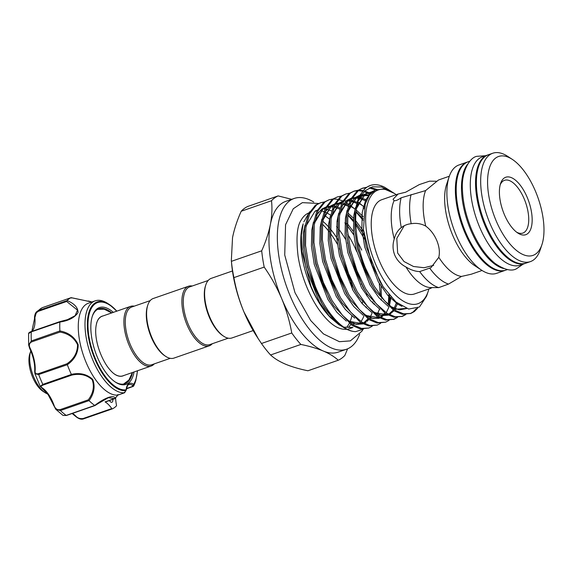 <?xml version="1.0" encoding="UTF-8"?>
<svg xmlns="http://www.w3.org/2000/svg" width="572" height="572" viewBox="0 0 572 572"><rect width="100%" height="100%" fill="white"/><g stroke="black" fill="none" stroke-linecap="round" stroke-linejoin="round"><path stroke-width="0.86" d="M525.689 263.227A57.357 25.926 -109.2 0 1 525.275 263.385L520.019 265.208A57.357 25.926 -109.2 0 1 479.493 226.812A57.357 25.926 -109.2 0 1 482.375 156.842L487.63 155.019A57.357 25.926 -109.2 0 1 488.052 154.883M525.275 263.385A57.357 25.926 -109.2 0 1 484.741 224.989A57.357 25.926 -109.2 0 1 487.63 155.019M507.536 269.548L505.941 270.098A57.357 25.926 -109.2 0 1 465.408 231.703A57.357 25.926 -109.2 0 1 468.296 161.733L469.898 161.182M503.989 268.583A57.357 25.926 -109.2 0 1 470.663 229.88A57.357 25.926 -109.2 0 1 467.703 164.135M91.806 302.023L71.064 297.676A59.352 26.827 70.8 0 0 67.074 300.579C74.353 303.546 78.014 307.55 78.057 312.591C74.639 317.617 68.576 320.77 59.867 322.05A59.352 26.827 70.8 0 0 59.896 330.931C68.619 332.568 74.71 337.123 78.164 344.601C78.192 352.96 74.582 359.659 67.324 364.707A59.352 26.827 70.8 0 0 71.364 374.367C79.958 372.486 87.08 374.181 92.735 379.451C95.367 386.522 94.144 393.593 89.068 400.665L88.295 399.842C93.265 393.2 94.566 386.5 92.199 379.744C86.722 374.817 79.873 373.287 71.664 375.146L43.358 384.977C40.812 385.9 40.49 386.901 42.385 387.966A1.001 0.758 124.1 0 1 41.763 387.909L40.212 386.372L42.828 384.391A1.001 0.45 70.8 0 0 42.964 384.634A1.001 0.45 70.8 0 0 43.358 384.977M67.324 364.707L38.703 374.531A59.352 26.827 70.8 0 0 42.828 384.391L71.4 374.467L71.664 375.146M124.453 392.778A48.384 21.865 -109.2 0 1 101.223 375.811A48.384 21.865 -109.2 0 1 85.228 330.03A48.384 21.865 -109.2 0 1 95.174 300.851L88.445 303.189A48.384 21.865 70.8 0 0 78.507 332.368A48.384 21.865 70.8 0 0 94.502 378.142A48.384 21.865 70.8 0 0 117.768 395.109L124.553 392.771L125.954 390.59A1.001 0.887 -97.9 0 0 125.99 389.832L126.19 389.425A1.001 0.636 5.5 0 1 126.34 389.811L126.34 389.811C127.127 386.05 127.999 384.334 128.95 384.649A14.965 6.764 70.8 0 1 132.668 385.349L132.282 386.522L133.548 386.157A48.384 21.865 -109.2 0 0 135.199 382.318L135.786 380.559A46.675 21.1 -109.2 0 1 133.869 384.834L133.548 386.157M134.027 371.964A40.648 18.375 -109.2 0 1 115.437 382.132A40.648 18.375 -109.2 0 1 104.476 370.549A40.648 18.375 -109.2 0 1 92.435 315.916A40.648 18.375 -109.2 0 1 113.32 312.362M111.797 312.898A39.654 17.925 70.8 0 0 98.877 308.801A39.654 17.925 70.8 0 0 92.271 316.445M109.409 400.557A4.49 2.031 70.8 0 0 109.531 400.743A4.49 2.031 70.8 0 0 111.912 402.273A4.49 2.031 70.8 0 0 112.82 399.378M42.385 387.966A24.439 11.047 -109.2 0 1 48.806 394.816A24.439 11.047 -109.2 0 1 54.025 405.255C55.105 408.608 57.093 410.081 59.989 409.681A1.001 0.45 70.8 0 0 60.274 410.346A1.001 0.45 70.8 0 0 60.432 410.539L55.77 409.287L63.034 415.429L66.223 415.408L94.745 405.441C101.945 399.685 113.714 393.629 115.129 398.298L117.768 395.109M95.174 300.851A48.384 21.865 -109.2 0 1 107.829 303.517L109.374 304.533A46.675 21.1 -109.2 0 1 116.824 311.154M89.068 400.665A59.352 26.827 70.8 0 0 94.745 405.441M103.103 315.916A31.632 14.293 70.8 0 0 97.569 320.549C92.557 332.496 98.191 352.531 106.721 365.615C110.296 370.735 113.585 373.966 116.595 375.318A31.632 14.293 70.8 0 0 123.809 375.518M150.2 300.615L131.703 307.035A30.552 13.807 70.8 0 0 130.03 307.922A30.552 13.807 70.8 0 0 129.401 342.378A30.552 13.807 70.8 0 0 151.752 364.75L170.249 358.329M192.221 286.014A31.546 14.257 70.8 0 0 188.538 286.236L153.232 298.505A31.546 14.257 70.8 0 0 151.501 299.413A31.546 14.257 70.8 0 0 147.833 304.983L147.49 306.013A30.552 13.807 70.8 0 0 164.779 355.77L165.687 356.363A31.546 14.257 70.8 0 0 173.938 358.101L209.238 345.838A31.546 14.257 70.8 0 0 210.975 344.93A31.546 14.257 70.8 0 0 212.276 343.729M134.227 306.163A31.546 14.257 70.8 0 0 130.538 306.385A31.546 14.257 70.8 0 0 128.807 307.3A31.546 14.257 70.8 0 0 128.157 342.885A31.546 14.257 70.8 0 0 151.244 365.987A31.546 14.257 70.8 0 0 152.974 365.079A31.546 14.257 70.8 0 0 154.276 363.878M147.833 304.983A31.546 14.257 70.8 0 0 165.687 356.363M188.538 286.236A31.546 14.257 70.8 0 0 186.801 287.151A31.546 14.257 70.8 0 0 186.157 322.737A31.546 14.257 70.8 0 0 209.238 345.838M208.201 280.466L189.704 286.887A30.552 13.807 70.8 0 0 188.024 287.773A30.552 13.807 70.8 0 0 187.394 322.229A30.552 13.807 70.8 0 0 209.752 344.609L228.249 338.181M232.468 270.978L211.232 278.357A31.546 14.257 70.8 0 0 209.502 279.265A31.546 14.257 70.8 0 0 205.834 284.835L205.491 285.864A30.552 13.807 70.8 0 0 222.78 335.621L223.681 336.222A31.546 14.257 70.8 0 0 231.939 337.959L253.174 330.58M205.834 284.835A31.546 14.257 70.8 0 0 223.681 336.222M348.648 327.191A61.347 27.728 70.8 0 0 350.707 324.538M351.687 284.22A61.347 27.728 -109.2 0 1 352.531 289.604M351.887 315.987A61.347 27.728 -109.2 0 1 349.728 322.386M349.213 323.452A61.347 27.728 -109.2 0 1 347.011 326.927M359.674 334.305A79.801 36.072 -109.2 0 1 346.539 349.235A79.801 36.072 -109.2 0 1 290.147 295.81A79.801 36.072 -109.2 0 1 294.165 198.463A79.801 36.072 -109.2 0 1 313.728 202.03M346.539 349.235L338.131 352.152A79.801 36.072 -109.2 0 1 323.316 351.036A79.801 36.072 -109.2 0 1 281.739 298.727C277.048 287.673 271.207 277.127 264.2 267.095L233.898 277.627C236 289.353 239.339 300.772 243.915 311.869A79.801 36.072 -109.2 0 1 231.66 264.157L231.331 260.596L231.403 261.332L261.704 250.808C265.773 241.691 268.661 232.911 270.37 224.46C271.957 216.037 272.336 208.122 271.507 200.722L241.205 211.254C237.137 220.363 234.248 229.15 232.539 237.602L231.331 260.596M351.33 283.469A79.801 36.072 -109.2 0 1 351.58 284.584M338.517 240.662A61.347 27.728 70.8 0 0 330.459 229.107M329.186 227.606A61.347 27.728 70.8 0 0 322.765 221.235M346.739 329.265A61.347 27.728 -109.2 0 1 338.553 327.913C332.575 325.554 326.09 319.541 319.097 309.867C314.564 303.375 310.546 295.96 307.042 287.623C302.702 277.17 299.714 266.666 298.076 256.113C295.996 238.188 297.011 226.197 301.115 220.141A61.347 27.728 -109.2 0 1 308.444 213.077M324.481 215.537A61.347 27.728 -109.2 0 1 329.779 219.455M336.536 226.39A61.347 27.728 -109.2 0 1 337.573 227.656M338.917 229.372A61.347 27.728 -109.2 0 1 345.509 239.303M347.519 242.907A61.347 27.728 -109.2 0 1 347.79 243.415M404.218 225.747L396.796 238.431L397.662 253.067L404.018 261.54L413.484 266.488L424.088 267.732L433.683 265.372M495.96 220.37A52.374 23.674 70.8 0 0 541.927 244.673A52.374 23.674 70.8 0 0 535.599 191.548A52.374 23.674 70.8 0 0 512.298 159.374A52.374 23.674 70.8 0 0 489.081 169.097A52.374 23.674 70.8 0 0 495.96 220.37M541.927 244.673L540.211 249.821A57.357 25.926 -109.2 0 1 530.401 261.604A57.357 25.926 -109.2 0 1 489.868 223.202A57.357 25.926 -109.2 0 1 492.757 153.239A57.357 25.926 -109.2 0 1 507.764 156.399L512.298 159.374M504.268 214.336A30.423 13.749 -109.2 0 1 500.593 183.469A30.423 13.749 -109.2 0 1 527.298 197.59A30.423 13.749 -109.2 0 1 531.295 227.377A30.423 13.749 -109.2 0 1 517.803 233.026A30.423 13.749 -109.2 0 1 504.268 214.336M500.193 184.842A27.928 12.627 -109.2 0 1 504.518 180.309A27.928 12.627 -109.2 0 1 524.252 199.006A27.928 12.627 -109.2 0 1 522.844 233.076A27.928 12.627 -109.2 0 1 516.645 232.196M505.519 270.241A57.357 25.926 -109.2 0 1 505.097 270.392L496.61 273.344A57.357 25.926 -109.2 0 1 481.603 270.184L474.803 265.715A49.878 22.544 -109.2 0 1 452.609 235.071A49.878 22.544 -109.2 0 1 446.582 184.477L449.149 176.755A57.357 25.926 -109.2 0 1 458.966 164.972L467.453 162.026A57.357 25.926 -109.2 0 1 467.882 161.89M481.603 270.184A57.357 25.926 -109.2 0 1 456.077 234.942A57.357 25.926 -109.2 0 1 449.149 176.755M505.097 270.392A57.357 25.926 -109.2 0 1 464.571 231.996A57.357 25.926 -109.2 0 1 467.453 162.026M530.401 261.604L526.111 263.091A57.357 25.926 -109.2 0 1 485.585 224.696A57.357 25.926 -109.2 0 1 488.474 154.726L492.757 153.239M366.738 293.221A61.347 27.728 -109.2 0 1 366.824 295.91M366.194 306.799A61.347 27.728 -109.2 0 1 366.051 307.765M363.935 315.908A61.347 27.728 -109.2 0 1 361.104 321.385M360.324 322.429A61.347 27.728 -109.2 0 1 358.544 324.338M324.31 201.959L320.599 202.745L316.731 204.747L309.724 213.599L305.877 227.62L305.527 245.438L308.665 265.337L314.943 285.371C325.196 311.933 342.692 331.596 355.641 331.638L363.37 329.179M355.641 331.638A67.088 30.323 -109.2 0 1 343.1 327.17A67.088 30.323 -109.2 0 1 321.993 303.317L313.649 285.821L307.364 265.787L304.397 247.869L304.583 228.071L308.43 214.05L315.437 205.191L320.599 202.745M343.1 327.17L341.034 325.818L325.211 308.601L321.993 303.317M310.582 286.057A61.347 27.728 -109.2 0 1 303.174 223.824L301.387 235.149L301.83 251.187L310.903 286.05C316.445 299.392 323.037 309.967 330.666 317.775A61.347 27.728 -109.2 0 1 310.582 286.057M315.565 210.725A61.347 27.728 -109.2 0 1 317.124 210.539M320.971 210.811A61.347 27.728 -109.2 0 1 323.845 211.604M324.853 211.998A61.347 27.728 -109.2 0 1 330.487 215.129M337.087 220.735A61.347 27.728 -109.2 0 1 337.73 221.393M347.898 234.599A61.347 27.728 -109.2 0 1 356.699 251.551M361.718 250.107L357.879 242.149M353.746 234.856L347.304 225.818L353.096 233.784M345.974 223.852L344.988 222.68M309.652 211.733L303.811 221.893M392.578 192.271L381.574 186.994L372.465 186.794L364.793 190.912L358.937 198.999C352.81 214.886 355.562 243.386 365.379 267.846L374.138 286.072L384.491 300.722L395.374 310.374L403.517 313.821L410.853 313.427L414.364 311.554L417.774 308.029M416.352 308.651L413.063 311.997L410.203 313.635M410.853 313.427L402.223 314.271L394.072 310.825L375.747 291.241L372.844 286.522L364.078 268.297L357.8 248.262L354.826 230.352L355.019 210.553L358.866 196.532L365.873 187.673L370.334 185.471A67.088 30.323 -109.2 0 1 384.67 187.287L391.491 191.534M366.337 187.359L362.627 188.145L358.766 190.147L351.751 198.999L347.905 213.02L347.554 230.845L350.693 250.736L356.971 270.77L365.737 288.996L376.083 303.646L386.965 313.299L395.109 316.738L402.452 316.345L405.82 314.571M405.098 314.579L401.794 316.552M402.452 316.345L393.815 317.188L385.671 313.749L367.338 294.158L364.435 289.446L355.677 271.221L349.399 251.187L346.425 233.269L346.611 213.47L350.457 199.449L357.464 190.598L362.627 188.145M357.936 190.276L354.218 191.062L350.357 193.064L343.35 201.923L339.503 215.937L339.146 233.762L342.285 253.653L348.562 273.688L357.328 291.913L367.674 306.563L378.557 316.216L386.708 319.655L394.044 319.269L397.411 317.489M396.689 317.503L393.393 319.476M394.044 319.269L385.406 320.106L377.263 316.666L358.937 297.082L356.034 292.363L347.268 274.138L340.991 254.104L338.016 236.193L338.202 216.388L342.049 202.374L349.063 193.515L354.218 191.062M349.528 193.193L345.817 193.987L341.949 195.982L334.942 204.84L331.095 218.862L330.745 236.679L333.884 256.578L340.161 276.605L348.92 294.837L359.273 309.481L370.156 319.14L378.299 322.579L385.635 322.186L389.01 320.413M397.526 304.047L397.64 303.403M385.635 322.186L377.005 323.03L368.854 319.584L350.529 300L347.626 295.288L338.86 277.055L332.582 257.028L329.608 239.11L329.801 219.312L333.648 205.291L340.655 196.432L345.817 193.987M341.119 196.117L337.408 196.904L333.548 198.906L326.54 207.765L322.687 221.779L322.336 239.604L325.475 259.495L331.753 279.529L340.519 297.755L350.865 312.405L361.747 322.057L369.891 325.497L377.234 325.103L380.602 323.33M389.353 305.605L390.097 297.833M388.853 294.601L388.259 304.697M377.234 325.103L368.597 325.947L360.453 322.508L342.127 302.924L339.217 298.205L330.459 279.98L324.181 259.945L321.207 242.028L321.392 222.229L325.239 208.215L332.246 199.356L337.408 196.904M332.718 199.035L329 199.821L325.139 201.823L318.132 210.682L314.285 224.703L313.935 242.521L317.067 262.412L323.344 282.446L332.11 300.672L342.464 315.322L353.339 324.975L361.49 328.421L368.826 328.028L372.193 326.247M379.272 283.455L380.409 295.638M368.826 328.028L360.188 328.871L352.045 325.425L333.719 305.841L330.816 301.122L322.05 282.897L315.773 262.863L312.798 244.952L312.984 225.153L316.838 211.132L323.845 202.273L329.007 199.821M376.834 189.418L370.284 187.466M361.983 188.381L365.751 187.759M369.176 187.945L375.468 189.84M370.763 193.508L364.721 190.984M362.734 190.526L358.644 190.226M353.575 191.305L357.35 190.676M358.072 190.662L362.219 191.134M364.057 191.62L370.077 194.301M364.385 207.293L358.73 202.445M363.07 207.729L364.092 208.737M353.746 208.144L350.329 205.362M348.62 204.154L345.824 202.424M342.792 200.915L338.295 199.442M337.516 199.285L333.426 198.992M356.084 212.069L363.041 220.263M364.107 235.364L360.732 229.708M347.676 214.986L353.303 221.443M355.77 224.725L364.764 239.418M428.9 288.939A60.253 27.234 -109.2 0 1 428.185 291.377A60.253 27.234 -109.2 0 1 375.296 263.42A60.253 27.234 -109.2 0 1 367.381 204.433A60.253 27.234 -109.2 0 1 394.094 193.243A60.253 27.234 -109.2 0 1 396.167 194.709M428.185 291.377L426.583 296.182L419.455 306.992L408.694 309.059L395.924 301.987L383.147 286.772L372.036 264.936L363.449 229.765L365.229 204.004L369.39 195.195L375.447 189.983L383.984 188.896L394.094 193.243M394.773 255.162C397.097 260.396 400.822 264.335 405.956 266.974C410.639 269.884 415.215 271.421 419.676 271.593L430.981 267.653L438.796 257.314C439.968 252.259 439.303 246.675 436.808 240.562C434.212 234.47 430.523 229.651 425.74 226.097C421.207 223.645 416.359 222.858 411.197 223.731C407.686 224.017 404.375 225.304 401.272 227.592C397.919 230.116 395.581 233.905 394.244 238.967C392.492 244.444 392.671 249.842 394.773 255.162M482.06 270.477L471.257 274.224L461.511 276.426L448.527 284.077L438.731 287.623L430.466 287.587L430.266 288.238L430.809 288.281L414.471 293.958A49.878 22.544 -109.2 0 1 379.229 260.567A49.878 22.544 -109.2 0 1 381.738 199.721L398.076 194.044L393.057 199.285L394.094 200.636C395.459 201.029 397.812 200.078 401.151 197.79L425.604 190.576L438.524 179.994L449.327 176.24M430.809 288.281L432.053 287.602M430.466 287.587A49.878 22.544 -109.2 0 1 430.223 287.573A49.878 22.544 -109.2 0 1 405.956 266.974M461.511 276.426A49.878 22.544 -109.2 0 1 438.796 257.314M401.451 227.456L401.272 227.592A54.619 24.689 -109.2 0 1 401.151 197.79M436.472 181.238L429.551 181.16L419.34 184.57L405.662 192.221L398.076 194.044M361.239 283.59A61.347 27.728 -109.2 0 1 361.347 284.277M362.433 302.109A61.347 27.728 -109.2 0 1 362.333 303.811M343.786 327.141L352.924 327.477L349.599 328.635A61.347 27.728 -109.2 0 1 348.305 329.007M338.553 327.913A61.347 27.728 -109.2 0 1 338.166 327.756M341.784 326.312L338.817 324.667L330.666 317.775M151.244 365.987L122.837 375.854A31.546 14.257 -109.2 0 1 113.95 373.688M96.511 323.459A31.546 14.257 -109.2 0 1 100.4 317.167A31.546 14.257 -109.2 0 1 102.131 316.252L130.538 306.385M425.74 226.097A49.878 22.544 -109.2 0 1 425.604 190.576M411.197 223.731A54.619 24.689 -109.2 0 1 411.089 194.58M448.527 284.077A54.619 24.689 -109.2 0 1 429.887 268.404M438.731 287.623A54.619 24.689 -109.2 0 1 419.676 271.593M394.244 238.967A49.878 22.544 -109.2 0 1 394.094 200.636M358.937 198.999A67.088 30.323 -109.2 0 1 370.334 185.471M258.272 338.746L256.771 336.429A79.801 36.072 -109.2 0 1 243.915 311.869L258.272 338.746L261.454 343.5L291.756 332.975C289.689 321.357 286.35 309.945 281.739 298.727A79.801 36.072 -109.2 0 1 270.37 224.46A79.801 36.072 -109.2 0 1 285.757 201.38L294.165 198.463M233.898 277.627A87.537 39.561 -109.2 0 1 231.403 261.332M241.205 211.254A87.537 39.561 -109.2 0 1 247.826 206.435L278.135 195.91L291.699 199.321M270.577 354.976C274.288 358.43 279.265 361.497 285.492 364.178C291.856 366.816 299.335 369.019 307.929 370.77L338.231 360.238C334.52 356.785 329.543 353.718 323.316 351.036C316.952 348.398 309.473 346.196 300.879 344.444L270.577 354.976A87.537 39.561 -109.2 0 1 261.454 343.5M300.879 344.444A87.537 39.561 -109.2 0 1 291.756 332.975M264.2 267.095A87.537 39.561 -109.2 0 1 261.704 250.808M271.507 200.722A87.537 39.561 -109.2 0 1 278.135 195.91M350.8 282.353L351.065 283.562M347.604 348.82L344.859 355.426A87.537 39.561 -109.2 0 1 338.231 360.238M339.682 249.206A79.801 36.072 -109.2 0 1 340.111 250.136M322.415 224.21A61.347 27.728 -109.2 0 1 329.186 231.746M330.559 233.555A61.347 27.728 -109.2 0 1 337.344 244.144M339.503 248.184A61.347 27.728 -109.2 0 1 339.861 248.884M126.669 388.774L126.405 389.239L126.669 388.774M126.19 389.425A15.959 7.214 -109.2 0 1 133.426 384.162L133.791 384.162A45.974 20.778 70.8 0 0 137.359 370.806M112.284 408.894L83.741 418.804C81.331 419.812 78.464 418.868 75.118 415.966A1.001 0.651 -44.8 0 0 75.776 416.051C77.62 418.132 80.101 418.947 83.212 418.497L111.79 408.572A24.439 11.047 70.8 0 0 105.069 401.88A1.494 0.679 -109.2 0 0 105.427 401.944L114.815 398.684L108.415 397.697L94.795 405.484M115.63 397.912A24.439 11.047 70.8 0 0 116.481 405.162A1.001 0.45 70.8 0 1 116.395 405.92A59.352 26.827 70.8 0 1 112.319 408.88A1.001 0.45 70.8 0 1 112.305 408.887A1.001 0.45 70.8 0 1 111.79 408.572M34.928 373.745L34.692 371.149A1.001 0.608 3.9 0 1 35.149 370.677C34.821 373.337 35.972 374.324 38.61 373.623A1.001 0.45 70.8 0 0 38.703 374.531L34.928 373.745L40.212 386.372M59.867 322.05L31.288 331.889L28.6 333.576L28.657 345.016L31.324 340.955L59.896 330.931M34.692 371.149C35.028 364.042 33.369 356.506 29.708 348.527L28.657 345.016L29.708 348.527L30.273 348.47A24.439 11.047 -109.2 0 1 35.149 370.677M71.064 297.676L42.092 307.757L36.508 311.84L38.46 310.546L67.074 300.579M34.592 318.654L36.508 311.84C35.128 313.334 34.449 315.68 34.484 318.883A1.001 0.458 -3.9 0 1 34.949 318.454A24.439 11.047 -109.2 0 1 32.025 331.288M59.86 321.964L67.503 319.626L75.089 315.73L77.499 310.16L66.674 301.473L38.367 311.304C35.736 312.877 34.592 315.265 34.949 318.454M59.853 321.65L31.596 331.467A1.001 0.45 70.8 0 0 31.496 331.474L59.867 321.621L67.274 319.705M38.61 373.623L66.917 363.792C73.917 359.044 77.47 352.695 77.57 344.744C74.153 337.709 68.282 333.483 59.946 332.075L31.639 341.906C29.143 343.264 28.693 345.452 30.273 348.47M114.979 381.817A39.654 17.925 70.8 0 0 124.903 383.719A39.654 17.925 70.8 0 0 132.497 372.501M114.686 398.691A1.001 0.908 101 0 0 115.165 398.334L114.993 397.79M117.839 395.109L117.825 394.516M124.553 392.771L124.446 392.22L124.553 392.771M125.883 390.283L125.954 390.59A46.675 21.1 -109.2 0 1 103.003 374.281A46.675 21.1 -109.2 0 1 87.566 319.727A46.675 21.1 -109.2 0 1 109.374 304.533L116.838 311.147M126.469 388.846L133.448 386.3M133.791 384.162A1.001 0.829 -149.1 0 1 133.869 384.834L132.668 385.349A1.001 0.779 121.7 0 0 133.426 384.162M71.364 298.062L71.1 297.662L71.364 298.062M87.909 301.265L88.617 301.058M34.642 319.104A1.001 0.458 -3.9 0 1 34.484 318.883L31.839 331.352M66.674 301.473L67.031 300.622M66.917 363.792L67.274 364.607M59.946 332.075L59.896 331.031M54.025 405.255L53.596 405.369M115.129 398.298A1.001 0.901 163 0 1 114.507 398.605L105.069 401.88M45.074 392.685L42.807 391.198A22.944 10.367 -109.2 0 1 29.83 353.825L30.681 351.251A25.44 11.497 70.8 0 0 45.074 392.685A25.44 11.497 70.8 0 0 47.626 393.965M59.989 409.681L88.295 399.842M116.652 311.211A45.974 20.778 70.8 0 0 88.889 315.286A45.974 20.778 70.8 0 0 103.396 373.766A45.974 20.778 70.8 0 0 125.99 389.832M341.219 325.94L338.853 324.589L328.95 315.758L319.526 302.366L305.863 267.396L303.031 249.213L303.396 232.926L305.048 225.053M344.966 223.08L345.974 224.231M372.88 301.823L372.772 303.146M367.996 319.026L363.821 323.259M362.798 323.852L351.909 324.024M346.375 321.092L336.908 312.319L327.935 299.449L314.271 264.478L311.44 246.296L311.797 230.001L313.456 222.136M316.302 215.365L321.786 209.08L325.797 207.1M355.705 222.894L364.057 234.978M381.081 286.508L381.388 296.94M381.288 298.906L381.181 300.221M379.579 309.03L376.991 315.172M354.783 318.175L345.309 309.402L336.343 296.525L322.672 261.554L319.848 243.372L320.206 227.084L321.864 219.219M324.71 212.448L330.194 206.163L334.205 204.175M335.428 203.861L341.412 203.804M344.015 204.433L348.055 206.092M349.092 206.642L349.614 206.992M356.127 211.647L363.077 218.726L356.127 211.669M378.871 318.354L368.718 318.182M363.191 315.251L353.718 306.478L344.744 293.608L331.081 258.637L328.249 240.454L328.607 224.16L330.266 216.295M333.111 209.524L338.595 203.246L342.607 201.258M343.836 200.944L349.821 200.886M350.85 201.094L356.456 203.174M357.493 203.725L358.015 204.075M396.575 302.538L393.801 309.33M393.214 310.267L389.039 314.5M388.016 315.093L377.127 315.265M371.593 312.333L362.119 303.56L353.153 290.69L339.489 255.72L336.658 237.53L337.015 221.242L338.674 213.377M341.52 206.606L347.004 200.322L351.015 198.341M380.001 309.416L370.527 300.643L361.561 287.766L347.89 252.795L345.066 234.613L345.424 218.325L347.075 210.46M349.921 203.689L355.412 197.404L359.416 195.417M406.277 308.372L393.936 309.423M388.409 306.492L378.936 297.719L369.962 284.849L356.299 249.878L353.467 231.696L353.825 215.401L355.484 207.536M358.329 200.765L363.813 194.487L372.486 191.87M401.959 306.356L397.69 304.154L387.787 295.324L378.371 281.925L364.707 246.954L361.876 228.771L362.233 212.484L365.78 199.664L372.222 191.563L376.998 189.368M325.211 308.601L320.985 301.859L307.321 266.888L304.397 247.869M306.134 225.861L314.836 211.497L317.367 210.06M323.352 208.88L324.889 208.973M325.933 209.116L331.538 210.875M347.268 223.538L353.467 231.646M374.159 303.367L374.038 304.433M372.179 312.848L370.07 317.539M368.74 319.512L367.002 321.414M366.08 322.193L364.121 323.416M362.934 323.916L356.206 324.331L346.875 319.912M333.719 305.841L329.393 298.942L315.723 263.971L312.798 244.952M314.536 222.944L323.244 208.58L325.775 207.143M327.098 206.642L333.297 206.056M334.334 206.199L335.271 206.378M336.307 206.628L339.947 207.951M347.912 213.006L353.517 218.225M355.677 220.62L363.606 231.367M342.127 302.924L337.795 296.024L324.131 261.054L321.207 242.028M322.944 220.02L331.646 205.655L334.177 204.225M335.499 203.725L338.831 203.081M340.161 203.046L341.698 203.139M344.709 203.711L348.355 205.033M350.085 205.884L355.205 209.209M356.313 210.081L363.163 216.659M391.012 297.118L389.389 305.763M388.989 307.014L386.186 312.791M385.549 313.671L380.931 317.574M379.744 318.082L373.016 318.49L363.692 314.078M350.529 300L346.203 293.1L332.539 258.129L329.608 239.11M331.352 217.103L340.054 202.738L342.585 201.301M348.57 200.121L350.107 200.214M351.151 200.357L356.756 202.116M358.487 202.967L364.457 206.95M397.626 303.396L394.594 309.874M393.958 310.753L389.339 314.65M388.152 315.158L381.417 315.572L372.093 311.154M358.937 297.082L354.611 290.183L340.941 255.212L338.016 236.193M339.754 214.185L348.462 199.821L350.993 198.384M352.316 197.883L358.515 197.297M359.731 197.469L366.702 199.95M367.338 294.158L363.013 287.266L349.349 252.288L346.425 233.269M348.162 211.261L356.864 196.897L359.395 195.467M361.425 194.759L369.634 194.873M406.706 308.515L399.285 309.902L390.74 306.563L388.91 305.312M375.747 291.241L371.421 284.341L357.757 249.371L354.826 230.352M356.563 208.344L365.272 193.98L373.137 191.37M383.147 286.772L379.822 281.424L366.159 246.453L363.449 229.765M72.494 413.392A24.439 11.047 -109.2 0 1 75.776 416.051M89.003 400.614L60.432 410.539A59.352 26.827 70.8 0 0 66.223 415.408A1.001 0.45 70.8 0 0 66.502 415.472L63.034 415.429M28.6 333.576C28.707 332.747 29.672 332.046 31.496 331.474A1.001 0.45 70.8 0 0 31.288 331.889A59.352 26.827 70.8 0 0 31.324 340.955A1.001 0.45 70.8 0 0 31.639 341.906M42.571 307.572A1.001 0.45 70.8 0 0 42.55 307.579A59.352 26.827 70.8 0 0 38.46 310.546A1.001 0.45 70.8 0 0 38.367 311.304M126.526 388.517L132.282 386.522M42.106 307.757L42.55 307.579A1.001 0.45 70.8 0 0 42.528 307.586L71.114 297.654M112.305 408.887L83.726 418.811A1.001 0.45 -109.2 0 1 83.726 418.811A1.001 0.45 -109.2 0 1 83.212 418.497M485.614 155.72L477.005 156.306C469.448 157.3 461.039 172.594 462.455 189.875C462.962 202.781 466.008 216.001 471.593 229.536C477.935 244.48 485.692 255.741 494.873 263.306C504.032 269.605 511.118 271.493 516.144 268.962L523.251 264.085M55.77 409.287L48.184 394.773L41.763 387.909M97.655 309.345L104.183 309.202L111.704 312.927M362.984 329.451L361.99 331.131L350.35 340.883L339.403 341.698L323.459 333.912L310.667 320.492L294.988 292.664L284.727 255.026L285.564 224.732L293.272 208.751L302.366 202.638L318.561 203.475M430.223 287.573L430.616 287.602M372.88 301.816L372.772 303.139M367.896 318.962L363.463 323.066M362.319 323.595L349.027 321.314L346.732 319.777M353.367 220.163L347.719 214.586M339.632 209.073L334.613 207.214M332.933 206.9L326.762 207.293M325.461 207.765L322.715 209.316L315.179 220.885L314.5 223.159M379.529 309.087L376.912 315.115M348.033 206.156L344.065 204.576M341.341 203.975L339.089 203.818M337.766 203.875L335.171 204.376M333.862 204.84L331.124 206.399L323.58 217.968L322.908 220.241M389.711 295.638L388.331 304.769M384.706 313.12L380.273 317.224M379.129 317.76L365.844 315.472L363.542 313.935M356.442 203.232L351.422 201.38M349.749 201.058L347.49 200.894M342.27 201.923L339.525 203.482L331.989 215.051L331.317 217.324M396.553 302.524L393.722 309.273M393.114 310.203L388.674 314.307M387.537 314.836L374.245 312.555L371.95 311.018M366.244 201.051L359.273 198.334M358.151 198.141L351.98 198.534M350.679 199.006L347.933 200.558L340.397 212.126L339.718 214.4M369.012 195.738L360.939 195.46M359.08 196.082L356.342 197.64L348.798 209.209L348.126 211.483M372.165 192.142L368.254 192.871L364.743 194.723L357.207 206.292L356.535 208.565M123.602 384.048L128.857 380.065L132.404 372.529M66.502 415.472L94.952 405.591L105.412 398.963L108.394 397.704M114.815 398.684L117.918 395.073M117.882 395.102L124.589 392.771M126.34 389.811L124.617 392.749M137.545 370.749L135.786 380.559M91.835 302.009L71.157 297.654M88.538 301.029L91.935 301.973M87.68 301.222L88.224 301.036M75.118 415.966L72.151 413.513"/></g></svg>
